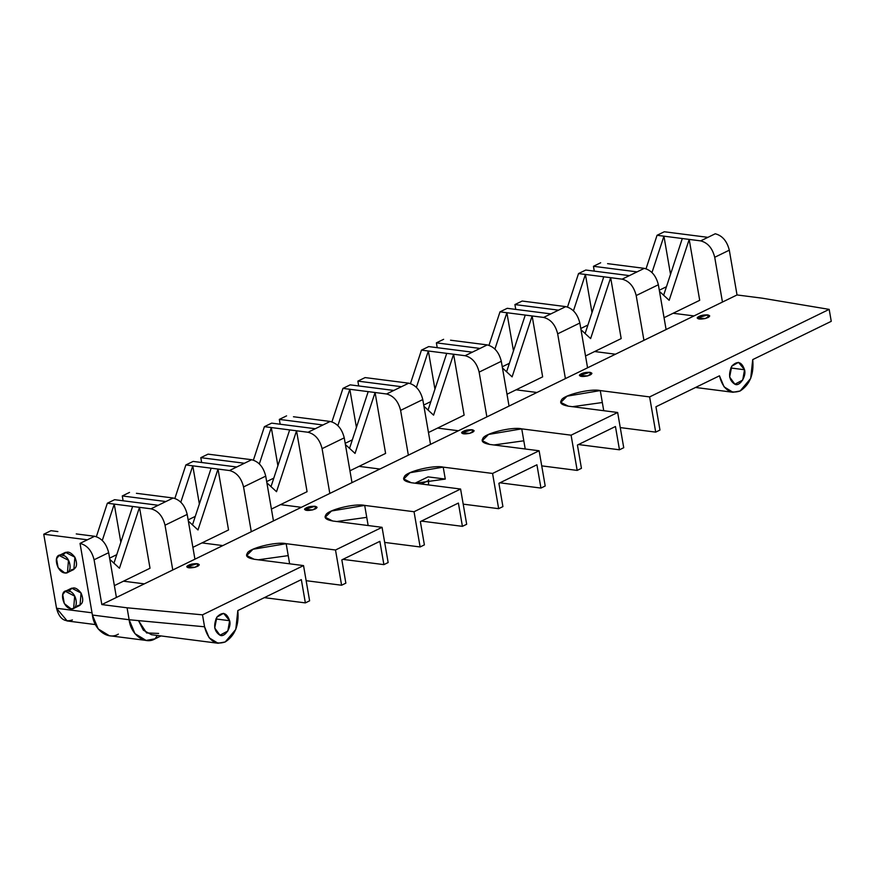 <?xml version="1.0" encoding="UTF-8"?>
<svg xmlns="http://www.w3.org/2000/svg" width="875" height="875" viewBox="0 0 875 875"><rect width="100%" height="100%" fill="white"/><g stroke="black" fill="none" stroke-linecap="round" stroke-linejoin="round"><path stroke-width="1.31" d="M744.538 369.742L738.489 362.359L731.784 366.144L729.619 377.016L734.912 384.245L742.722 380.045L744.538 369.742L730.778 367.981L744.538 369.742C746.637 376.283 739.561 386.936 734.912 384.245C729.105 380.527 728.066 374.5 731.784 366.144C737.417 360.412 741.672 361.605 744.538 369.742M602.328 402.522L603.739 410.714L602.328 402.522L572.414 406.7L602.328 402.522L600.272 390.578L602.328 402.522M118.355 634.112C108.237 640.456 93.975 629.967 92.411 615.038L129.139 619.741L127.072 607.797L202.497 614.841L204.564 626.784L129.139 619.741L204.564 626.784C208.042 640.314 214.933 645.367 225.214 641.966C234.981 635.6 239.181 625.133 237.814 610.575L301.339 579.611L237.814 610.575L235.791 629.409L225.214 641.966L218.039 643.245L209.191 637.842L204.564 626.784L202.497 614.841L303.537 565.589L309.619 600.819L305.364 602.897L301.339 579.611L305.364 602.897L264.338 597.647L305.364 602.897L309.619 600.819L303.537 565.589L254.188 559.267C247.57 558.042 245.273 556.106 247.264 553.459C248.008 548.461 276.587 541.275 286.158 543.681L288.225 555.625L258.3 559.792L288.225 555.625L286.158 543.681L335.508 550.003L341.6 585.233L345.855 583.155L341.841 559.869L379.859 541.341L341.841 559.869L345.855 583.155L341.6 585.233L306.141 580.694L341.6 585.233L335.508 550.003L382.069 527.319L388.15 562.548L383.884 564.627L379.859 541.341L383.884 564.627L342.869 559.366L383.884 564.627L388.15 562.548L382.069 527.319L332.708 520.997C326.102 519.761 323.794 517.825 325.795 515.189C326.539 510.191 355.119 503.005 364.689 505.411L366.745 517.355L336.831 521.522L366.745 517.355L364.689 505.411L414.039 511.733L420.12 546.962L424.386 544.884L420.361 521.598L458.391 503.059L462.416 526.345L421.4 521.095L462.416 526.345L458.391 503.059L420.361 521.598L424.386 544.884L420.12 546.962L384.672 542.423L420.12 546.962L414.039 511.733L460.589 489.038L466.681 524.267L462.416 526.345L466.681 524.267L460.589 489.038L411.239 482.716C404.633 481.491 402.325 479.555 404.327 476.908C405.07 471.909 433.639 464.723 443.209 467.13L445.277 479.073L428.061 476.875L415.056 483.208L428.061 476.875L445.277 479.073L415.363 483.252L445.277 479.073L443.209 467.13L492.57 473.452L539.12 450.767L489.77 444.445C483.153 443.209 480.856 441.273 482.847 438.638C483.591 433.639 512.17 426.453 521.741 428.859L571.091 435.181L617.652 412.486L623.733 447.716L619.467 449.794L615.453 426.508L577.423 445.047L581.438 468.333L577.183 470.411L571.091 435.181L577.183 470.411L541.734 465.872L577.183 470.411L581.438 468.333L577.423 445.047L615.453 426.508L619.467 449.794L623.733 447.716L617.652 412.486L568.291 406.164C561.684 404.939 559.377 403.003 561.378 400.356C562.122 395.358 590.702 388.172 600.272 390.578L649.622 396.911L829.183 309.378L831.25 321.322L752.719 359.603L750.695 378.438L740.119 390.994L732.944 392.262L724.095 386.87L719.469 375.812L655.944 406.766L659.969 430.052L655.703 432.13L620.255 427.591L655.703 432.13L649.622 396.911L600.272 390.578L567.066 396.167L560.82 402.423L568.291 406.164L617.652 412.486L571.091 435.181L521.741 428.859L525.219 448.984L523.808 440.803L493.883 444.97L523.808 440.803L521.741 428.859L488.534 434.448L482.289 440.705L489.77 444.445L539.12 450.767L492.57 473.452L498.652 508.681L502.917 506.603L498.892 483.317L536.922 464.789L540.947 488.075L545.202 485.997L539.12 450.767L545.202 485.997L540.947 488.075L499.92 482.814L540.947 488.075L536.922 464.789L498.892 483.317L502.917 506.603L498.652 508.681L463.203 504.142L498.652 508.681L492.57 473.452L443.209 467.13L410.014 472.719L403.758 478.975L411.239 482.716L460.589 489.038L414.039 511.733L364.689 505.411L331.483 511L325.238 517.256L332.708 520.997L382.069 527.319L335.508 550.003L286.158 543.681L252.952 549.27L246.706 555.527L254.188 559.267L303.537 565.589L202.497 614.841L127.072 607.797L101.828 604.57L737.034 294.952L729.302 250.173L714.722 257.283L722.455 302.061L714.722 257.283L729.302 250.173C727.016 241.073 722.334 235.605 715.247 233.778L707.919 237.344L664.3 231.755L707.919 237.344L715.247 233.778C722.334 235.605 727.016 241.073 729.302 250.173L737.034 294.952L762.289 298.189L737.034 294.952L666.094 329.536L658.361 284.747L666.094 329.536L643.934 340.331L636.191 295.553L643.934 340.331L587.573 367.806L579.841 323.028L587.573 367.806L565.403 378.613L557.67 333.834L565.403 378.613L509.042 406.077L501.309 361.298L479.139 372.105L486.872 416.883L479.139 372.105L501.309 361.298L509.042 406.077L430.511 444.358L422.778 399.58L430.511 444.358L408.352 455.164L400.608 410.375L408.352 455.164L351.991 482.628L344.247 437.85L351.991 482.628L329.82 493.434L322.088 448.656L329.82 493.434L273.459 520.909L265.727 476.131L273.459 520.909L251.289 531.716L243.556 486.927L251.289 531.716L194.928 559.18L187.195 514.402L165.025 525.208L172.769 569.986L165.025 525.208L187.195 514.402L194.928 559.18L116.408 597.461L108.664 552.672L116.408 597.461L101.828 604.57L94.084 559.781L108.664 552.672C106.389 543.583 101.697 538.114 94.609 536.277C101.697 538.114 106.389 543.583 108.664 552.672L94.084 559.781L101.828 604.57L127.072 607.797L129.139 619.741L92.411 615.038L98.219 628.939L109.342 635.72L146.07 640.423L134.947 633.642L129.139 619.741C130.703 634.67 144.977 645.159 155.083 638.816L146.07 640.423M619.467 449.794L578.452 444.544L619.467 449.794M229.633 620.714L223.584 613.331L216.88 617.116L214.703 627.987L219.997 635.217L227.817 631.017L229.633 620.714L215.863 618.953L229.633 620.714C231.733 627.255 224.656 637.908 219.997 635.217C214.2 631.509 213.161 625.472 216.88 617.116C222.512 611.384 226.756 612.577 229.633 620.714M197.291 563.686L186.769 566.847L194.873 567.306L199.281 564.681L197.291 563.686L197.739 566.289L197.291 563.686C200.386 564.561 199.577 565.764 194.873 567.306C189.503 568.302 186.856 567.962 186.922 566.289C189.208 564.441 192.664 563.566 197.291 563.686M315.087 506.275L304.566 509.425L312.67 509.895L317.078 507.27L315.087 506.275L315.536 508.878L315.087 506.275C318.172 507.139 317.373 508.353 312.67 509.895C307.3 510.88 304.642 510.541 304.719 508.878C306.994 507.019 310.45 506.155 315.087 506.275M472.139 429.723L461.617 432.884L469.722 433.344L474.13 430.719L472.139 429.723L472.587 432.327L472.139 429.723C475.234 430.588 474.425 431.802 469.722 433.344C464.352 434.328 461.705 433.989 461.77 432.327C464.045 430.467 467.502 429.603 472.139 429.723M589.936 372.312L579.414 375.462L587.508 375.933L591.927 373.308L589.936 372.312L590.384 374.916L589.936 372.312C593.02 373.177 592.211 374.391 587.508 375.933C582.138 376.917 579.491 376.578 579.556 374.916C581.842 373.056 585.298 372.192 589.936 372.312M707.722 314.891L697.2 318.052L705.305 318.522L709.712 315.886L707.722 314.891L708.17 317.505L707.722 314.891C710.817 315.766 710.008 316.969 705.305 318.522C699.934 319.506 697.288 319.167 697.353 317.505C699.628 315.645 703.084 314.77 707.722 314.891M71.028 608.803C79.472 610.345 77.219 591.489 67.933 590.888C58.428 589.083 62.737 608.202 71.028 608.803L64.291 603.564L62.737 594.606L65.308 591.281L74.67 596.127L73.653 608.409L71.028 608.803M73.653 608.409L80.041 605.292L81.058 593.009L71.695 588.164L65.308 591.281M64.838 572.972C73.281 574.514 71.028 555.658 61.742 555.067C52.237 553.252 56.558 572.37 64.838 572.972L58.1 567.733L56.547 558.775L59.117 555.461L68.48 560.306L67.463 572.578L64.838 572.972M67.463 572.578L73.861 569.461L74.878 557.189L65.505 552.344L59.117 555.461M222.83 545.584L201.983 542.916L222.83 545.584M136.412 493.303L161.667 496.53L136.412 493.303M195.278 516.392L188.147 519.87L195.278 516.392M211.137 468.18L192.773 465.828L199.358 503.978L192.773 465.828L229.502 470.531L251.672 459.725L233.308 457.373L251.672 459.725C258.759 461.562 263.441 467.031 265.727 476.131L243.556 486.927L265.727 476.131C263.441 467.031 258.759 461.562 251.672 459.725L244.42 463.258L200.802 457.669L208.053 454.136L233.308 457.373L208.053 454.136L200.802 457.669L244.42 463.258L236.742 466.998L193.134 461.409L236.742 466.998L229.502 470.531C236.589 472.369 241.27 477.837 243.556 486.927C241.27 477.837 236.589 472.369 229.502 470.531L218.017 469.066L197.991 529.966L188.355 521.095L197.991 529.966L218.017 469.066L211.137 468.18L192.478 524.902L211.137 468.18M301.361 507.314L280.514 504.634L301.361 507.314M379.892 469.033L359.034 466.364L379.892 469.033M293.464 416.752L318.719 419.978L293.464 416.752M352.33 439.841L345.198 443.319L352.33 439.841M368.189 391.628L349.825 389.277L356.42 427.427L349.825 389.277L386.553 393.98L408.723 383.173L390.359 380.822L408.723 383.173C415.811 385.011 420.492 390.48 422.778 399.58L400.608 410.375L422.778 399.58C420.492 390.48 415.811 385.011 408.723 383.173L401.472 386.706L357.864 381.117L365.105 377.584L390.359 380.822L365.105 377.584L357.864 381.117L401.472 386.706L393.805 390.447L350.186 384.858L393.805 390.447L386.553 393.98C393.641 395.817 398.322 401.286 400.608 410.375C398.322 401.286 393.641 395.817 386.553 393.98L375.08 392.514L355.042 453.414L345.406 444.544L355.042 453.414L375.08 392.514L368.189 391.628L349.541 448.35L368.189 391.628M458.413 430.762L437.566 428.083L458.413 430.762M536.944 392.481L516.097 389.812L536.944 392.481M450.527 340.2L475.77 343.427L450.527 340.2M509.392 363.289L502.25 366.767L509.392 363.289M525.252 315.077L506.887 312.725L513.472 350.875L506.887 312.725L543.616 317.428L565.775 306.622L547.411 304.27L565.775 306.622C572.862 308.459 577.555 313.928 579.841 323.028L557.67 333.834L579.841 323.028C577.555 313.928 572.862 308.459 565.775 306.622L558.534 310.155L514.916 304.566L522.167 301.044L547.411 304.27L522.167 301.044L514.916 304.566L558.534 310.155L550.856 313.895L507.238 308.306L550.856 313.895L543.616 317.428C550.692 319.266 555.384 324.734 557.67 333.834C555.384 324.734 550.692 319.266 543.616 317.428L532.131 315.962L512.105 376.863L502.469 367.992L512.105 376.863L532.131 315.962L525.252 315.077L506.592 371.798L525.252 315.077M615.475 354.211L594.617 351.531L615.475 354.211M693.995 315.93L673.148 313.261L693.995 315.93M607.578 263.648L632.833 266.875L607.578 263.648M666.444 286.738L659.312 290.216L666.444 286.738M682.303 238.525L663.939 236.173L670.523 274.323L663.939 236.173L700.667 240.877L707.919 237.344L700.667 240.877C707.755 242.714 712.436 248.183 714.722 257.283C712.436 248.183 707.755 242.714 700.667 240.877L689.194 239.411L669.156 300.311L659.52 291.452L669.156 300.311L689.194 239.411L682.303 238.525L663.644 295.247L682.303 238.525M664.3 231.755L657.048 235.287L663.939 236.173L657.048 235.287L646.056 268.734L657.048 235.287L664.3 231.755M651.995 272.497L663.939 236.173L651.995 272.497M594.278 271.13L593.447 266.295L600.688 262.762L593.447 266.295L637.055 271.884L644.306 268.352L632.833 266.875L644.306 268.352C651.394 270.189 656.075 275.658 658.361 284.747L636.191 295.553L658.361 284.747C656.075 275.658 651.394 270.189 644.306 268.352L637.055 271.884L593.447 266.295L594.278 271.13M699.705 300.311L664.048 317.691L699.705 300.311L689.194 239.411L699.705 300.311M603.772 276.806L585.408 274.455L592.003 312.605L585.408 274.455L573.464 310.767L585.408 274.455L578.528 273.569L567.525 307.016L578.528 273.569L622.136 279.158L629.388 275.625L585.769 270.036L578.528 273.569L585.769 270.036L629.388 275.625L637.055 271.884L622.136 279.158C629.223 280.995 633.905 286.453 636.191 295.553C633.905 286.453 629.223 280.995 622.136 279.158L610.663 277.681L590.625 338.592L580.989 329.722L590.625 338.592L610.663 277.681L603.772 276.806L585.123 333.517L603.772 276.806M587.913 325.019L580.781 328.497L587.913 325.019M515.747 309.4L514.916 304.566L515.747 309.4M621.184 338.592L585.528 355.972L621.184 338.592L610.663 277.681L621.184 338.592M507.238 308.306L499.997 311.839L506.887 312.725L499.997 311.839L488.994 345.286L499.997 311.839L507.238 308.306M494.933 349.038L506.887 312.725L494.933 349.038M437.227 347.681L436.384 342.847L443.636 339.314L436.384 342.847L480.003 348.436L487.255 344.903L475.77 343.427L487.255 344.903C494.342 346.741 499.023 352.198 501.309 361.298C499.023 352.198 494.342 346.741 487.255 344.903L480.003 348.436L436.384 342.847L437.227 347.681M542.653 376.863L506.997 394.242L542.653 376.863L532.131 315.962L542.653 376.863M446.72 353.358L428.356 351.006L434.941 389.156L428.356 351.006L416.413 387.319L428.356 351.006L421.466 350.12L410.462 383.567L421.466 350.12L465.084 355.709L472.325 352.177L428.717 346.587L421.466 350.12L428.717 346.587L472.325 352.177L480.003 348.436L465.084 355.709C472.172 357.547 476.853 363.005 479.139 372.105C476.853 363.005 472.172 357.547 465.084 355.709L453.6 354.233L433.573 415.144L423.938 406.273L433.573 415.144L453.6 354.233L446.72 353.358L428.061 410.069L446.72 353.358M430.861 401.57L423.73 405.048L430.861 401.57M358.695 385.952L357.864 381.117L358.695 385.952M464.122 415.144L428.466 432.523L464.122 415.144L453.6 354.233L464.122 415.144M350.186 384.858L342.945 388.391L349.825 389.277L342.945 388.391L331.942 421.838L342.945 388.391L350.186 384.858M337.881 425.589L349.825 389.277L337.881 425.589M280.164 424.233L279.333 419.398L286.584 415.866L279.333 419.398L322.952 424.988L330.192 421.455L318.719 419.978L330.192 421.455C337.28 423.292 341.972 428.75 344.247 437.85L322.088 448.656L344.247 437.85C341.972 428.75 337.28 423.292 330.192 421.455L322.952 424.988L279.333 419.398L280.164 424.233M385.602 453.414L349.945 470.794L385.602 453.414L375.08 392.514L385.602 453.414M289.658 429.909L271.294 427.558L277.889 465.708L271.294 427.558L259.35 463.87L271.294 427.558L264.414 426.672L253.411 460.119L264.414 426.672L308.033 432.261L315.273 428.728L271.655 423.139L264.414 426.672L271.655 423.139L315.273 428.728L322.952 424.988L308.033 432.261C315.109 434.098 319.802 439.556 322.088 448.656C319.802 439.556 315.109 434.098 308.033 432.261L296.548 430.784L276.522 491.695L266.886 482.825L276.522 491.695L296.548 430.784L289.658 429.909L271.009 486.62L289.658 429.909M273.809 478.122L266.667 481.6L273.809 478.122M201.644 462.503L200.802 457.669L201.644 462.503M307.07 491.695L271.414 509.075L307.07 491.695L296.548 430.784L307.07 491.695M193.134 461.409L185.883 464.942L192.773 465.828L185.883 464.942L174.88 498.389L185.883 464.942L193.134 461.409M180.83 502.141L192.773 465.828L180.83 502.141M123.112 500.773L122.281 495.95L129.522 492.417L122.281 495.95L165.889 501.539L173.141 498.006L161.667 496.53L173.141 498.006C180.228 499.844 184.909 505.302 187.195 514.402C184.909 505.302 180.228 499.844 173.141 498.006L165.889 501.539L122.281 495.95L123.112 500.773M228.539 529.966L192.883 547.345L228.539 529.966L218.017 469.066L228.539 529.966M144.309 583.855L123.452 581.186L144.309 583.855M116.747 554.673L109.616 558.152L116.747 554.673M132.606 506.461L114.242 504.098L120.838 542.259L114.242 504.098L107.352 503.223L96.359 536.67L107.352 503.223L150.97 508.812L158.222 505.28L114.603 499.691L158.222 505.28L165.889 501.539L150.97 508.812C158.058 510.65 162.739 516.108 165.025 525.208C162.739 516.108 158.058 510.65 150.97 508.812L132.606 506.461L113.958 563.172L132.606 506.461M102.298 540.422L114.242 504.098L102.298 540.422M114.603 499.691L107.352 503.223L114.603 499.691M119.459 568.247L139.497 507.336L119.459 568.247L109.823 559.377L119.459 568.247M150.019 568.247L114.362 585.627L150.019 568.247L139.497 507.336L150.019 568.247M76.245 533.925L94.609 536.277L76.245 533.925M51.002 530.688L57.881 531.573L51.002 530.688L43.75 534.22L51.002 530.688M72.417 619.948C64.509 622.562 59.216 618.669 56.536 608.267L43.75 534.22L87.369 539.809L94.609 536.277L87.369 539.809L43.75 534.22L56.536 608.267L92.028 612.806L56.536 608.267L67.2 620.955M62.945 555.658C65.931 550.452 69.913 550.966 74.878 557.189C77.963 564.758 76.748 568.98 71.225 569.855M69.136 591.489C72.122 586.283 76.103 586.786 81.058 593.009C84.142 600.578 82.928 604.8 77.416 605.686M155.083 638.816L157.303 635.458L155.083 638.816L161 635.928L155.083 638.816M158.637 633.434L146.584 632.942L138.502 620.616L143.358 630.197L151.473 634.714L218.039 643.245M92.411 615.038L80.03 543.386L87.369 539.809L80.03 543.386C87.117 545.223 91.798 550.692 94.084 559.781C91.798 550.692 87.117 545.223 80.03 543.386L92.411 615.038M288.225 555.625L289.636 563.806L288.225 555.625M366.745 517.355L368.156 525.536L366.745 517.355M421.367 484.017L428.673 480.452L428.564 479.773L428.673 480.452L421.367 484.017M428.498 484.925L428.673 480.452L428.498 484.925M829.183 309.378L762.289 298.189L829.183 309.378L649.622 396.911L655.703 432.13L659.969 430.052L655.944 406.766L719.469 375.812C722.958 389.342 729.837 394.395 740.119 390.994C749.886 384.628 754.086 374.161 752.719 359.603L831.25 321.322L829.183 309.378M732.944 392.262L695.537 387.472M95.473 624.586L66.905 620.922"/></g></svg>
